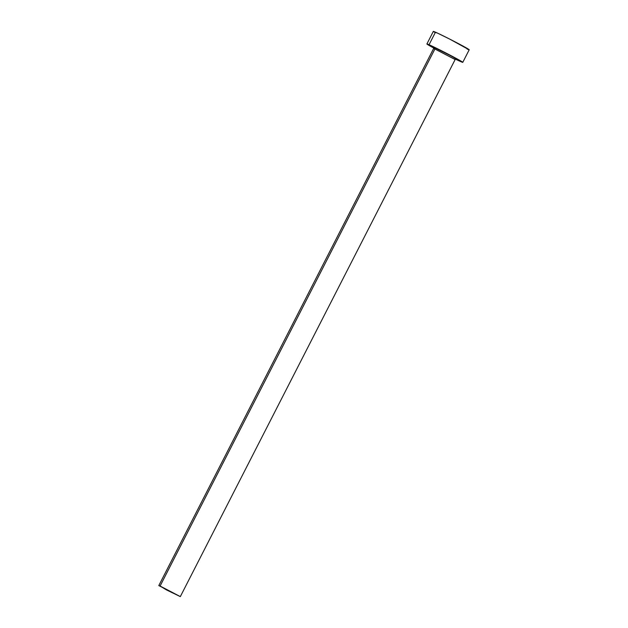 <?xml version="1.0" encoding="UTF-8"?>
<svg xmlns="http://www.w3.org/2000/svg" width="628" height="628" viewBox="0 0 628 628"><rect width="100%" height="100%" fill="white"/><g stroke="black" fill="none" stroke-linecap="round" stroke-linejoin="round"><path stroke-width="0.94" d="M173.509 593.185L165.078 588.789L173.509 593.185M455.041 58.585A1.005 0.895 -66.4 0 1 455.104 58.616L456.007 58.726L450.37 55.57L434.568 47.681A1.005 0.895 -66.4 0 1 434.906 49L160.085 586.034L180.33 596.592L158.798 585.579L160.085 586.034L434.906 49L433.618 48.537L158.798 585.579M433.618 48.537L433.446 47.406L435.023 48.38A13.102 0.408 27.1 0 1 434.568 47.681A13.102 0.408 27.1 0 1 447.638 54.134A13.102 0.408 27.1 0 1 456.501 59.103M455.049 58.585L456.156 59.032L455.143 59.55L434.906 49A1.005 0.895 113.6 0 0 434.568 47.681L433.226 47.257L434.537 48.097M462.781 62.329L469.202 49.777A20.151 0.636 -152.9 0 0 455.787 42.225A20.151 0.636 -152.9 0 0 435.463 32.185L429.042 44.737A20.151 0.636 27.1 0 1 449.365 54.777A20.151 0.636 27.1 0 1 462.781 62.329A20.151 0.636 27.1 0 1 460.63 61.56A20.151 0.636 27.1 0 1 455.496 59.165L462.687 62.345L456.266 58.443L429.042 44.737L435.463 32.185A20.151 0.636 -152.9 0 0 433.32 31.416L426.899 43.968A20.151 0.636 27.1 0 1 429.042 44.737L426.985 43.952L427.652 44.564L433.72 48.026A20.151 0.636 27.1 0 1 426.899 43.968M467.059 49.008L468.41 49.573M469.108 49.793L449.562 39.022L437.433 33.072L434.074 32.012M160.085 586.034L166.404 589.873L180.275 596.6L160.085 586.034M455.065 59.456L434.906 49M455.143 59.55L180.33 596.592"/></g></svg>
